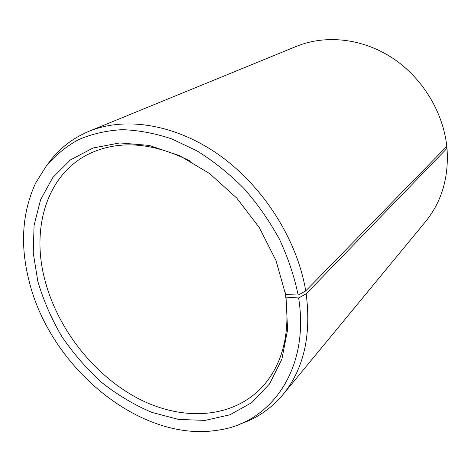<?xml version="1.0" encoding="UTF-8"?>
<svg xmlns="http://www.w3.org/2000/svg" width="471" height="471" viewBox="0 0 471 471"><rect width="100%" height="100%" fill="white"/><g stroke="black" fill="none" stroke-linecap="round" stroke-linejoin="round"><path stroke-width="0.71" d="M285.444 293.78L285.373 293.851C290.46 332.208 283.183 362.764 263.542 385.519C233.451 419.214 182.165 421.569 137.826 398.319C93.364 374.834 57.109 328.281 44.598 278.944C30.968 226.504 47.542 172.133 91.874 152.557C120.888 139.964 153.776 142.86 190.543 161.241M285.373 293.851L286.027 297.142L298.62 297.949L306.191 293.839L447.014 148.341L446.431 146.734M447.014 148.341C448.998 177.108 441.845 201.529 425.56 221.605L282.994 394.574C271.131 408.663 256.76 418.495 239.88 424.071M306.191 293.839C311.443 335.611 303.707 369.187 282.994 394.574M298.62 297.949C310.048 369.747 270.354 423.464 217.502 430.235C139.64 442.728 49.72 366.779 29.014 280.698C19.97 245.055 22.143 212.586 35.531 183.29L46.529 165.627C55.554 155.136 66.246 146.457 78.604 139.604C91.827 133.947 106.258 130.638 121.901 129.666C138.062 130.149 154.676 133.222 171.75 138.892L197.09 150.926C213.693 161.27 229.277 173.752 243.848 188.365C257.566 203.99 269.394 220.87 279.332 239.009C287.999 257.555 294.275 276.241 298.155 295.076L305.726 290.931L446.814 146.34C443.046 111.492 421.845 77.109 391.807 57.586C361.693 38.127 325.149 34.583 296.418 46.352L88.984 131.297C125.198 116.378 175.465 123.979 219.621 155.359C263.683 186.781 297.319 240.063 305.726 290.931M286.027 297.142L287.581 329.853L281.852 359.285L269.577 383.889L251.814 402.599L229.854 414.821L205.026 420.385L178.639 419.443L151.915 412.408C134.276 404.936 117.544 394.963 101.707 382.476C86.652 368.793 73.335 353.45 61.766 336.435C51.386 318.737 43.403 300.345 37.81 281.258L33.235 252.88L34.077 225.326L40.571 199.81L52.752 177.573L70.42 159.899L93.04 148.006L119.716 142.931L149.172 145.415L179.775 155.736L209.642 173.611L236.807 198.126L259.433 227.781L276.024 260.64L285.591 294.51L298.155 295.076M284.949 291.313L285.591 294.51M48.042 163.737C58.369 149.266 72.016 138.45 88.984 131.297"/></g></svg>
